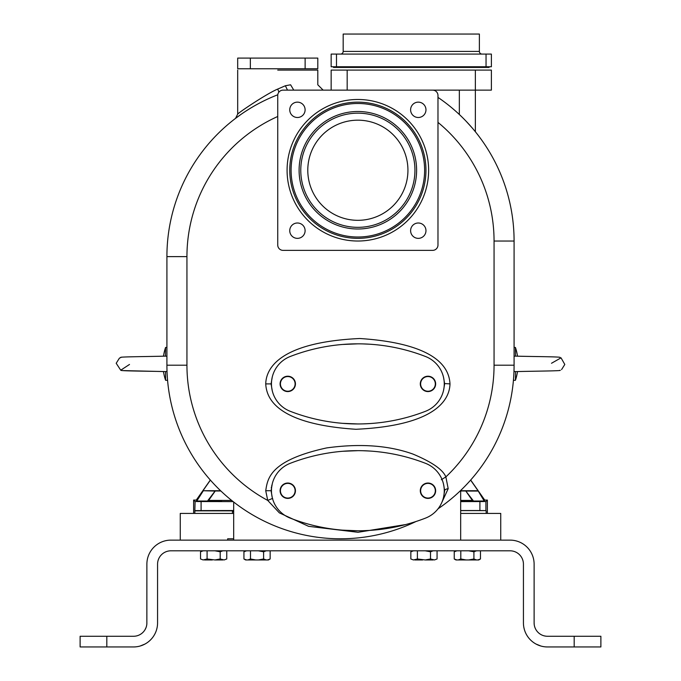 <?xml version="1.0" encoding="UTF-8"?>
<svg xmlns="http://www.w3.org/2000/svg" width="681" height="681" viewBox="0 0 681 681"><rect width="100%" height="100%" fill="white"/><g stroke="black" fill="none" stroke-linecap="round" stroke-linejoin="round"><path stroke-width="1.02" d="M121.082 357.423L120.963 357.465C117.532 356.767 149.982 356.589 165.44 356.129L165.577 347.455A51.765 51.765 0 0 0 163.483 356.18L158.332 356.299M165.577 356.137L166.913 356.333M167.024 371.375L165.5 371.605M122.478 370.575L163.483 371.554A51.765 51.765 0 0 0 165.577 380.279L165.577 371.596M119.43 358.129L120.954 357.465L119.43 358.129L116.196 363.271L120.733 370.2L129.501 364.463M203.142 491.061L196.783 501.012L207.518 501.012L215.085 491.061L202.964 490.72L210.386 480.114M210.318 480.028L196.29 500.067L196.783 501.012M220.593 490.72L202.964 490.72M220.865 490.984L215.239 490.984L208.624 500.433L231.668 500.433M196.29 500.067L193.617 500.067L195.089 501.539L194.843 510.861L232.451 510.861L233.677 512.086M208.624 500.433L207.518 501.012M233.149 501.616L195.089 501.539M221.657 501.293L205.636 501.293L221.657 501.293M193.617 500.067L193.617 513.423M233.677 513.423L180.261 513.423L180.261 540.127M195.089 510.614L233.677 510.537M146.866 623.609L146.883 564.166A24.039 24.039 0 0 1 170.914 540.127L510.086 540.127A24.039 24.039 0 0 1 534.117 564.166L534.117 622.911A13.356 13.356 0 0 0 547.473 636.267L600.88 636.267L600.88 646.95L574.177 646.95L574.177 636.267M80.12 646.95L80.12 636.267L80.12 646.95L133.527 646.95A24.039 24.039 0 0 0 157.566 622.911L157.566 564.166A13.356 13.356 0 0 1 170.914 550.81L510.086 550.81A13.356 13.356 0 0 1 523.434 564.166L523.434 622.911A24.039 24.039 0 0 0 547.473 646.95L574.177 646.95M534.117 622.911L534.21 624.494M534.262 624.886L534.347 625.354M534.602 626.486L534.857 627.286M537.939 632.266L538.654 632.947M539.897 633.909L540.663 634.403M541.182 634.692L541.659 634.939M542.144 635.16L542.638 635.364M543.149 635.543L543.659 635.713M544.187 635.858L545.813 636.165M546.366 636.224L546.92 636.258M523.51 624.852L523.57 625.422M523.57 625.49L523.655 626.137M523.859 627.422L524.31 629.338M524.498 629.968L524.693 630.597M525.409 632.462L525.681 633.066M526.285 634.266L526.617 634.862M527.324 636.02L527.707 636.59M527.784 636.701L528.107 637.152M528.516 637.697L528.865 638.131M530.371 639.808L530.857 640.285M531.376 640.761L531.912 641.23M533.027 642.123L533.606 642.549M534.806 643.341L535.428 643.715M536.066 644.073L540.833 646.014M541.548 646.209L542.272 646.38M543.736 646.661L544.477 646.763M545.226 646.848L545.975 646.907M227.667 540.127L227.667 538.79L233.677 538.79M437.066 558.982L434.435 559.952L437.066 558.982L437.066 550.81M434.435 559.952L430.511 558.982L425.25 559.952L417.402 558.982L417.402 550.81M433.133 550.81L430.511 551.78L430.511 558.982M413.478 550.81L410.847 551.78L410.847 558.982L413.478 559.952L410.847 558.982M417.402 558.982L413.478 559.952M415.197 550.81L414.772 550.81M430.511 551.78L425.25 550.81M422.663 550.81L421.82 550.81M433.133 559.952L425.25 559.952M422.663 559.952L414.772 559.952M471.924 127.628L466.255 121.38M463.531 118.579L462.884 117.924M460.05 115.174L459.343 114.502L460.05 115.174M475.364 131.739L475.364 90.13L421.956 90.13M475.364 70.1L491.384 70.1L491.384 90.13L475.364 90.13L475.364 70.1L331.153 70.1L331.153 90.13M466.936 122.086L469.005 124.334M469.796 125.21L471.184 126.777M277.746 94.778L277.176 95.008M276.35 95.331L275.771 95.561M254.856 105.64L251.136 107.811M237.541 116.868L240.308 114.876M246.496 110.697L250.233 108.356M278.895 92.156L277.737 89.066C267.352 93.365 240.265 111.403 237.686 114.085C239.065 112.288 267.292 93.314 277.737 89.066L285.365 85.755L290.6 84.793C326.156 84.793 326.156 84.793 290.6 84.793L293.766 90.13M287.501 90.13L285.365 85.755M277.737 70.1L317.797 70.1L277.737 70.1M277.737 116.485A153.557 153.557 0 0 0 186.943 256.626L166.913 256.626A173.587 173.587 0 0 1 277.788 94.77A173.587 173.587 0 0 0 166.913 256.626L166.913 365.203A173.587 173.587 0 0 0 415.997 521.51M441.509 503.148L448.192 488.66L445.859 476.913C442.914 469.635 431.916 462.016 412.882 454.048C388.638 445.365 359.9 443.322 326.667 447.919C269.327 460.458 267.633 478.845 265.726 490.72L267.735 500.424L279.355 512.861L308.595 526.328L358.019 532.287L405.723 524.549M449.996 383.897C449.273 371.937 442.761 343.922 359.755 338.508C273.932 342.517 266.067 371.988 265.726 383.897C266.45 395.857 272.953 423.871 355.967 429.285C441.79 425.276 449.656 395.814 449.996 383.897L444.65 383.556M271.064 490.388L272.128 496.985M369.689 451.035L362.947 450.728M271.932 485.076L271.685 485.928M271.43 487.043L271.293 487.8M443.603 484.514L444.65 490.72L443.595 496.943A29.385 29.385 0 0 0 444.267 490.916M438.062 508.784A173.587 173.587 0 0 0 514.087 365.203L514.087 241.031A173.587 173.587 0 0 0 437.977 97.4A173.587 173.587 0 0 1 514.087 241.031L494.057 241.031A153.557 153.557 0 0 0 437.977 122.384M460.679 540.127L460.679 490.465M233.677 540.127L233.677 502.033M362.947 530.712L369.689 530.405M342.5 530.15L357.865 530.78A186.943 186.943 0 0 0 425.514 518.113A29.385 29.385 0 0 0 425.514 463.327A186.943 186.943 0 0 0 357.865 450.66L342.5 451.29M272.196 484.285L271.064 490.72L272.196 497.156M357.865 530.78A186.943 186.943 0 0 0 425.506 518.113A29.377 29.377 0 0 0 444.267 490.72M290.217 518.113A186.943 186.943 0 0 0 425.506 518.113A29.377 29.377 0 0 0 425.506 463.327A186.943 186.943 0 0 0 290.217 463.327A29.377 29.377 0 0 0 290.217 518.113M435.653 490.72A7.678 7.678 0 0 0 427.974 483.042A7.678 7.678 0 0 0 420.296 490.72A7.678 7.678 0 0 0 427.974 498.398A7.678 7.678 0 0 0 435.653 490.72M280.095 490.72A7.678 7.678 0 0 1 287.765 483.042A7.678 7.678 0 0 1 295.443 490.72A7.678 7.678 0 0 1 287.765 498.398A7.678 7.678 0 0 1 280.095 490.72M435.321 490.72A7.346 7.346 0 0 1 427.974 498.066A7.346 7.346 0 0 1 420.628 490.72A7.346 7.346 0 0 1 427.974 483.374A7.346 7.346 0 0 1 435.321 490.72M295.111 490.72A7.346 7.346 0 0 1 287.765 498.066A7.346 7.346 0 0 1 280.427 490.72A7.346 7.346 0 0 1 287.765 483.374A7.346 7.346 0 0 1 295.111 490.72M369.689 344.211L362.947 343.905M271.064 383.565L271.064 384.229M362.947 423.888L369.689 423.582M342.5 423.327L357.865 423.957A186.943 186.943 0 0 0 425.514 411.29A29.385 29.385 0 0 0 425.514 356.503A186.943 186.943 0 0 0 357.865 343.837L342.5 344.467M272.196 377.461L271.064 383.897L272.196 390.332M443.595 390.119L444.65 383.897L443.595 377.674M357.865 423.957A186.943 186.943 0 0 0 425.506 411.29A29.377 29.377 0 0 0 444.267 383.897M290.217 411.29A186.943 186.943 0 0 0 425.506 411.29A29.377 29.377 0 0 0 425.506 356.503A186.943 186.943 0 0 0 290.217 356.503A29.377 29.377 0 0 0 290.217 411.29M435.653 383.897A7.678 7.678 0 0 0 427.974 376.218A7.678 7.678 0 0 0 420.296 383.897A7.678 7.678 0 0 0 427.974 391.575A7.678 7.678 0 0 0 435.653 383.897M280.095 383.897A7.678 7.678 0 0 1 287.765 376.218A7.678 7.678 0 0 1 295.443 383.897A7.678 7.678 0 0 1 287.765 391.575A7.678 7.678 0 0 1 280.095 383.897M435.321 383.897A7.346 7.346 0 0 1 427.974 391.243A7.346 7.346 0 0 1 420.628 383.897A7.346 7.346 0 0 1 427.974 376.55A7.346 7.346 0 0 1 435.321 383.897M295.111 383.897A7.346 7.346 0 0 1 287.765 391.243A7.346 7.346 0 0 1 280.427 383.897A7.346 7.346 0 0 1 287.765 376.55A7.346 7.346 0 0 1 295.111 383.897M307.786 170.25A50.071 50.071 0 0 1 357.857 120.179A50.071 50.071 0 0 1 407.936 170.25A50.071 50.071 0 0 1 357.857 220.321A50.071 50.071 0 0 1 307.786 170.25M414.942 170.25A57.085 57.085 0 0 0 357.857 113.165A57.085 57.085 0 0 0 300.772 170.25A57.085 57.085 0 0 0 357.857 227.335A57.085 57.085 0 0 0 414.942 170.25M299.104 170.25A58.753 58.753 0 0 0 357.857 229.003A58.753 58.753 0 0 0 416.61 170.25A58.753 58.753 0 0 0 357.857 111.497A58.753 58.753 0 0 0 299.104 170.25M357.857 237.014A66.764 66.764 0 0 0 424.621 170.25A66.764 66.764 0 0 0 357.857 103.486A66.764 66.764 0 0 0 291.093 170.25A66.764 66.764 0 0 0 357.857 237.014M357.857 238.35A68.1 68.1 0 0 0 425.957 170.25A68.1 68.1 0 0 0 357.857 102.15A68.1 68.1 0 0 0 289.757 170.25A68.1 68.1 0 0 0 357.857 238.35M277.737 95.476L277.737 245.024A5.337 5.337 0 0 0 283.083 250.37L432.639 250.37A5.337 5.337 0 0 0 437.977 245.024L437.977 95.476A5.337 5.337 0 0 0 432.639 90.13L283.083 90.13A5.337 5.337 0 0 0 277.737 95.476M425.965 230.68A7.678 7.678 0 0 1 418.287 238.359A7.678 7.678 0 0 1 410.609 230.68A7.678 7.678 0 0 1 418.287 223.002A7.678 7.678 0 0 1 425.965 230.68M418.287 102.141A7.678 7.678 0 0 1 425.965 109.82A7.678 7.678 0 0 1 418.287 117.498A7.678 7.678 0 0 1 410.609 109.82A7.678 7.678 0 0 1 418.287 102.141M289.748 109.82A7.678 7.678 0 0 1 297.427 102.141A7.678 7.678 0 0 1 305.105 109.82A7.678 7.678 0 0 1 297.427 117.498A7.678 7.678 0 0 1 289.748 109.82M297.427 238.359A7.678 7.678 0 0 1 289.748 230.68A7.678 7.678 0 0 1 297.427 223.002A7.678 7.678 0 0 1 305.105 230.68A7.678 7.678 0 0 1 297.427 238.359M267.522 559.952L270.153 558.982L268.467 559.952L245.62 559.952L243.934 558.982L243.934 551.78L246.565 550.81M270.153 558.982L270.153 550.81M266.228 559.952L263.598 558.982L258.337 559.952M266.228 550.81L263.598 551.78L263.598 558.982M255.75 559.952L250.489 558.982L250.489 550.81M250.489 558.982L247.867 559.952M246.565 559.952L243.934 558.982M263.598 551.78L258.337 550.81M255.75 550.81L254.907 550.81M487.383 513.423L487.383 500.067L484.71 500.067L470.682 480.028M460.679 500.433L472.376 500.433L465.761 490.984L460.679 490.984M484.71 500.067L484.217 501.012L478.036 490.72L470.614 480.114M478.036 490.72L460.679 490.72M487.383 500.067L485.911 501.539L460.679 501.616M465.761 490.984L473.482 501.012L472.376 500.433M473.482 501.012L484.217 501.012M460.679 501.233L475.364 501.293L460.679 501.352M479.901 501.616L479.901 510.537L460.679 510.537M479.901 510.537L485.911 510.614L485.911 501.539M460.679 510.631L485.911 510.614M500.739 540.127L500.739 513.423L460.679 513.423M477.858 491.061L465.915 491.061M477.832 559.952L480.463 558.982L478.777 559.952L455.93 559.952L454.244 558.982L454.244 551.78L456.874 550.81M480.463 558.982L480.463 550.81M476.538 559.952L473.908 558.982L468.647 559.952M476.538 550.81L473.908 551.78L473.908 558.982M466.059 559.952L460.799 558.982L460.799 550.81M460.799 558.982L458.168 559.952M456.874 559.952L454.244 558.982M458.594 550.81L458.168 550.81M473.908 551.78L468.647 550.81M466.059 550.81L465.217 550.81M226.756 558.982L224.126 559.952L226.756 558.982L226.756 550.81M224.126 559.952L220.201 558.982L214.941 559.952L207.092 558.982L207.092 550.81M222.832 550.81L220.201 551.78L220.201 558.982M203.168 550.81L200.537 551.78L200.537 558.982L203.168 559.952L200.537 558.982M207.092 558.982L203.168 559.952M204.887 550.81L204.462 550.81M220.201 551.78L214.941 550.81M212.353 550.81L211.51 550.81M222.832 559.952L214.941 559.952M212.353 559.952L204.462 559.952M134.08 636.258L134.634 636.224M135.187 636.165L135.732 636.088M136.277 635.986L136.813 635.858M137.341 635.713L137.851 635.543M138.362 635.364L138.856 635.16M139.341 634.939L139.818 634.692M140.337 634.403L141.103 633.909M142.346 632.947L143.061 632.266M145.053 629.661L145.998 627.686M146.653 625.354L146.738 624.886M135.025 646.907L135.774 646.848M136.523 646.763L137.264 646.661M138.728 646.38L139.452 646.209M140.167 646.014L144.934 644.073M145.572 643.715L146.194 643.341M147.394 642.549L147.981 642.123M149.088 641.23L149.624 640.761M152.135 638.131L152.484 637.697M153.293 636.59L153.676 636.02M154.383 634.862L154.715 634.266M155.319 633.066L155.566 632.513M156.307 630.597L156.502 629.968M156.69 629.338L157.141 627.422M157.345 626.137L157.49 624.852M80.12 636.267L133.527 636.267A13.356 13.356 0 0 0 146.883 622.911M559.918 370.311L560.046 370.268C563.468 370.966 531.018 371.154 515.56 371.613L515.423 380.279A51.765 51.765 0 0 0 517.517 371.554L522.668 371.443M515.423 371.596L513.976 371.375M514.087 356.333L515.253 356.146M524.6 356.333L517.517 356.18A51.765 51.765 0 0 0 515.423 347.455L515.5 356.129M561.57 369.604L564.804 364.463L561.033 357.84L551.499 363.271M486.047 54.08L336.491 54.08L336.491 66.764L491.384 66.764L491.384 54.08L486.047 54.08L486.047 66.764M336.491 66.764L331.153 66.764L331.153 54.08L336.491 54.08M343.173 51.407L479.373 51.407L479.373 34.05L343.173 34.05L343.173 51.407A2.673 2.673 0 0 1 340.5 54.08M479.373 51.407A2.673 2.673 0 0 0 482.037 54.08M489.052 66.764L489.052 67.436L333.486 67.436L333.486 66.764M305.131 68.764L237.686 68.764L237.686 58.089L317.797 58.089L317.797 68.764L305.131 68.764L305.131 58.089M194.843 510.861L194.843 513.423M232.451 513.423L232.451 510.861M201.099 510.537L201.099 501.616M459.343 114.502L459.343 90.13M347.174 90.13L347.174 70.1M186.943 256.626L186.943 365.203A153.557 153.557 0 0 0 267.735 500.424L272.655 498.356M441.322 479.722L445.859 476.913A153.557 153.557 0 0 0 494.057 365.203L494.057 241.031M265.726 490.72L271.064 490.72M448.192 488.66A5.337 2.188 -0 0 0 444.65 490.72M186.943 365.203L166.913 365.203M494.057 365.203L514.087 365.203M265.726 383.897L271.064 383.897M357.857 99.477A70.773 70.773 0 0 1 428.63 170.25A70.773 70.773 0 0 1 357.857 241.023A70.773 70.773 0 0 1 287.084 170.25A70.773 70.773 0 0 1 357.857 99.477M486.157 513.423L486.157 510.861M106.823 646.95L106.823 636.267M250.353 68.764L250.353 58.089M165.577 347.455L166.913 347.421M165.577 380.279L167.569 380.33M122.469 370.575L120.929 370.268M157.754 356.308L156.57 356.333M156.562 356.333L152.186 356.418M152.178 356.418L148.271 356.486M147.888 356.495L146.466 356.521M165.44 371.613C153.71 371.179 119.507 371.077 120.98 370.277L120.733 370.2M412.533 550.81L410.847 551.78M274.23 96.191L271.43 97.374M269.123 98.396L267.829 98.983M265.139 100.252L263.922 100.848M258.729 103.503L254.302 105.955M250.106 108.432L245.271 111.488M241.585 113.982L235.575 118.341L237.686 114.093L237.686 70.1M317.797 70.1L317.797 84.793L323.143 90.13M245.62 550.81L243.934 551.78M455.93 550.81L454.244 551.78M202.223 550.81L200.537 551.78M515.423 380.279L513.431 380.33M515.423 347.455L514.087 347.421M524.906 356.342L531.027 356.452M531.035 356.452L531.665 356.469M531.674 356.469L534.551 356.521M536.33 356.555L537.513 356.572M560.012 357.457L560.02 357.457C561.493 356.657 527.29 356.555 515.56 356.129M523.246 371.426L524.43 371.4M524.438 371.4L528.814 371.324M528.822 371.324L532.729 371.247M533.112 371.239L534.534 371.213M537.096 371.171L539.08 371.136"/></g></svg>

